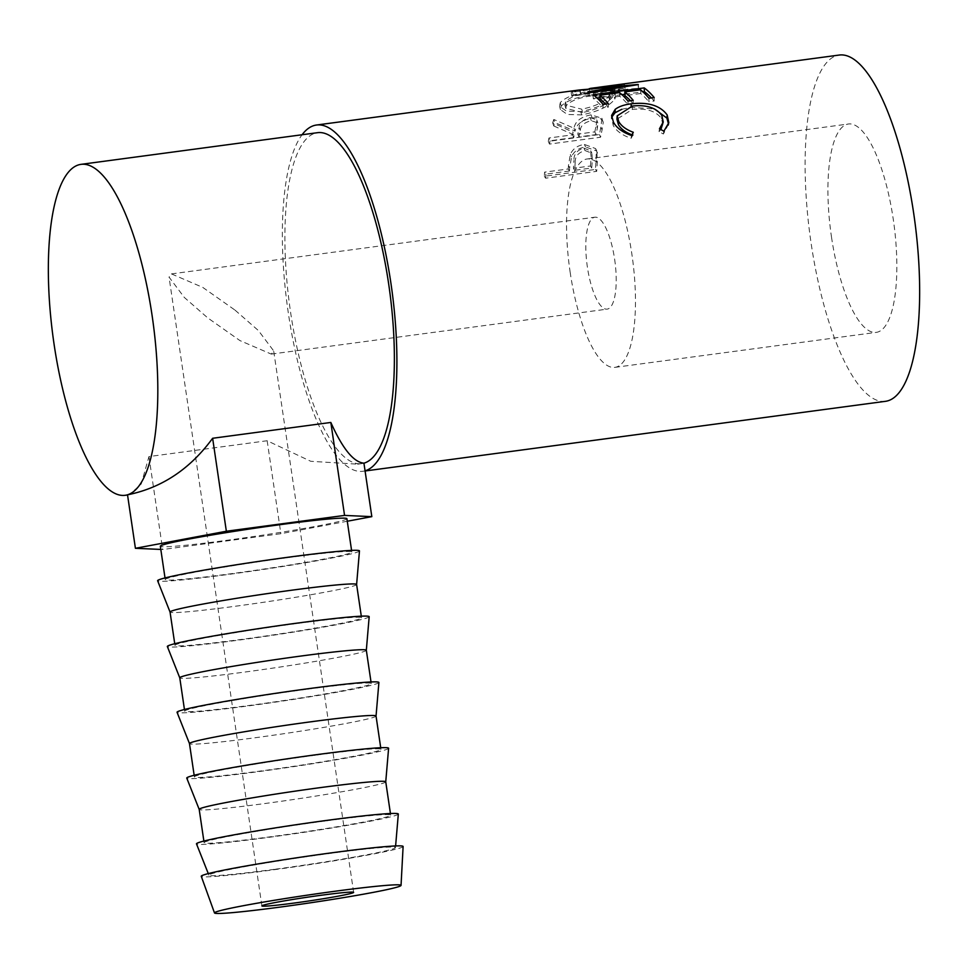 <?xml version="1.0" encoding="UTF-8"?>
<svg xmlns="http://www.w3.org/2000/svg" width="968" height="968" viewBox="0 0 968 968"><rect width="100%" height="100%" fill="white"/><g stroke="black" fill="none" stroke-linecap="round" stroke-linejoin="round"><path stroke-width="0.73" stroke-dasharray="4.84 3.63" d="M234.982 310.087L258.432 330.584L273.678 350.9L271.27 354.094L239.931 340.579L207.733 317.903L184.283 297.406L169.037 277.09L171.445 273.896L202.784 287.411L234.982 310.087M614.632 259.255A46.367 14.036 82.4 0 1 607.166 309.131A46.367 14.036 82.4 0 1 587.382 267.083A46.367 14.036 82.4 0 1 594.86 217.207A46.367 14.036 82.4 0 1 614.632 259.255M403.111 846.504A102.015 4.344 -8.4 0 1 272.214 869.978A102.015 4.344 -8.4 0 1 201.271 876.306M274.476 869.325A94.295 4.017 -8.4 0 1 208.919 875.181A94.295 4.017 -8.4 0 1 329.894 853.413A94.295 4.017 -8.4 0 1 395.464 847.641A94.295 4.017 -8.4 0 1 274.476 869.325M398.32 814.064A102.015 4.344 -8.4 0 1 267.422 837.538A102.015 4.344 -8.4 0 1 196.48 843.866M325.103 820.973A94.295 4.017 171.6 0 0 204.115 842.705A94.295 4.017 171.6 0 0 269.685 836.884A94.295 4.017 171.6 0 0 390.673 815.153A94.295 4.017 171.6 0 0 325.103 820.973M385.76 781.854L385.76 781.841A94.295 4.017 -8.4 0 1 385.76 781.854A94.295 4.017 -8.4 0 1 264.772 803.549A94.295 4.017 -8.4 0 1 199.202 809.405L199.19 809.381M388.604 748.288A102.015 4.344 -8.4 0 1 257.706 771.75A102.015 4.344 -8.4 0 1 186.763 778.09M315.386 755.185A94.295 4.017 171.6 0 0 194.399 776.917A94.295 4.017 171.6 0 0 259.981 771.097A94.295 4.017 171.6 0 0 380.956 749.365A94.295 4.017 171.6 0 0 315.386 755.185M376.044 716.042A94.295 4.017 -8.4 0 1 376.044 716.078A94.295 4.017 -8.4 0 1 255.056 737.761A94.295 4.017 -8.4 0 1 189.486 743.63L189.486 743.605M378.899 682.5A102.015 4.344 -8.4 0 1 247.989 705.975A102.015 4.344 -8.4 0 1 177.059 712.315M305.67 689.41A94.295 4.017 171.6 0 0 184.682 711.141A94.295 4.017 171.6 0 0 250.264 705.321A94.295 4.017 171.6 0 0 371.252 683.59A94.295 4.017 171.6 0 0 305.67 689.41M366.327 650.302L366.327 650.278A94.295 4.017 -8.4 0 1 366.327 650.302A94.295 4.017 -8.4 0 1 245.34 671.986A94.295 4.017 -8.4 0 1 179.782 677.842L179.77 677.83M369.183 616.725A102.015 4.344 -8.4 0 1 238.273 640.187A102.015 4.344 -8.4 0 1 167.343 646.527M295.954 623.634A94.295 4.017 171.6 0 0 174.978 645.354A94.295 4.017 171.6 0 0 240.548 639.533A94.295 4.017 171.6 0 0 361.536 617.814A94.295 4.017 171.6 0 0 295.954 623.634M356.611 584.515L356.611 584.49A94.295 4.017 -8.4 0 1 356.611 584.515A94.295 4.017 -8.4 0 1 235.623 606.21A94.295 4.017 -8.4 0 1 170.066 612.066L170.053 612.042M359.467 550.949A102.015 4.344 -8.4 0 1 228.569 574.411A102.015 4.344 -8.4 0 1 157.627 580.752M286.25 557.846A94.295 4.017 171.6 0 0 165.262 579.578A94.295 4.017 171.6 0 0 230.832 573.758A94.295 4.017 171.6 0 0 351.82 552.026A94.295 4.017 171.6 0 0 286.25 557.846M346.895 518.691A94.295 4.017 -8.4 0 1 225.919 540.422A94.295 4.017 -8.4 0 1 160.337 546.242M831.5 237.051A105.113 31.823 -97.6 0 0 876.33 332.363A105.113 31.823 -97.6 0 0 893.27 219.312A105.113 31.823 -97.6 0 0 848.44 124.001A105.113 31.823 -97.6 0 0 831.5 237.051M570.128 272.032A105.113 31.823 -97.6 0 0 614.958 367.356A105.113 31.823 -97.6 0 0 631.898 254.306A105.113 31.823 -97.6 0 0 587.068 158.982A105.113 31.823 -97.6 0 0 570.128 272.032M568.434 165.734A174.676 52.877 82.4 0 0 568.192 168.977L544.609 172.135A174.676 52.877 82.4 0 0 544.343 176.273L595.453 169.436A174.676 52.877 82.4 0 1 596.07 160.494L596.288 150.657L595.586 148.564L584.382 144.438C577.485 145.454 572.802 148.794 570.333 154.469L568.434 165.734L569.668 167.827L571.556 156.804C574.012 151.25 578.683 147.971 585.579 146.954L596.832 151.032L595.586 148.564M553.781 119.463A174.676 52.877 82.4 0 0 552.692 122.875L573.104 132.168A174.676 52.877 82.4 0 0 572.548 134.842L548.953 138A174.676 52.877 82.4 0 0 548.311 141.376L599.422 134.54A174.676 52.877 82.4 0 1 600.91 127.135L601.902 118.253L591.097 114.829C580.848 116.886 575.149 121.351 573.988 128.224L553.781 119.463L554.833 122.633L575.113 131.14C576.226 124.412 581.901 120.032 592.15 117.999C598.877 117.201 602.58 118.689 603.233 122.476L601.902 118.253M613.942 95.517L614.91 92.335L608.666 89.722L594.449 90.629C577.497 92.698 566.123 96.667 560.315 102.547L559.54 106.202L566.401 111.114L580.715 111.623C597.304 108.234 608.376 102.862 613.942 95.517L614.813 99.075L615.745 96.013L609.465 93.436L595.163 94.38C578.235 96.437 566.909 100.345 561.186 106.105L560.436 109.614L567.321 114.442L581.72 114.902C598.309 111.538 609.332 106.262 614.813 99.075M595.538 87.701L610.893 86.092L572.548 91.694A174.676 52.877 82.4 0 0 571.168 92.456L624.3 84.543A174.676 52.877 82.4 0 1 624.505 84.458L600.583 86.999M365.057 470.823A174.676 52.877 82.4 0 1 362.806 471.283A174.676 52.877 82.4 0 1 288.307 312.894A174.676 52.877 82.4 0 1 302.064 134.758M885.563 401.309A174.676 52.877 82.4 0 1 811.063 242.92A174.676 52.877 82.4 0 1 839.208 55.055M127.546 494.987L129.373 494.745L141.243 483.976L148.951 456.569L267.156 440.743L310.752 461.288L357.652 464.18L363.932 463.176A166.944 50.542 82.4 0 1 361.79 463.624A166.944 50.542 82.4 0 1 290.582 312.24A166.944 50.542 82.4 0 1 317.48 132.689M129.373 494.745L127.522 494.817M659.486 128.768L659.051 131.636L660.914 129.555M662.874 124.836L661.543 118.616C656.038 111.042 646.285 107.98 632.31 109.42L616.943 119.185M661.846 115.482L661.543 118.616M632.431 106.02L632.31 109.42M631.935 134.794L632.842 135.145L631.075 138.327C622.146 135.218 616.168 130.874 613.168 125.308L611.667 117.225M633.278 132.277L632.842 135.145M631.547 135.532L631.075 138.327M613.47 122.186L613.168 125.308M621.831 109.287L631.1 107.254L654.562 108.985M631.136 106.214L631.1 107.254M668.549 124.122L663.395 134.007L659.051 131.636M663.866 131.2L663.395 134.007M654.186 97.55L654.138 101.059L648.899 101.761L648.935 98.252M640.538 89.806L640.671 93.509A170.804 51.703 82.4 0 1 648.899 101.761M640.671 93.509L624.953 95.614M630.422 100.733A170.804 51.703 82.4 0 1 633.169 103.866L627.93 104.568L627.978 101.059M633.217 100.357L633.169 103.866M619.568 92.613L619.702 96.316A170.804 51.703 82.4 0 1 627.93 104.568M619.702 96.316L600.051 98.942M605.52 104.06A170.804 51.703 82.4 0 1 608.267 107.206L603.028 107.908L603.076 104.387M608.315 103.685L608.267 107.206M593.094 94.755L593.263 98.482A170.804 51.703 82.4 0 1 603.028 107.908M593.263 98.482L597.038 97.974M600.003 97.574L621.928 94.634M624.892 94.247L642.897 91.827M651.391 97.925A170.804 51.703 82.4 0 1 654.138 101.059M579.868 89.903L580.34 93.739L611.486 89.903L610.893 86.092M580.34 93.739A170.804 51.703 82.4 0 1 580.667 93.739L580.207 89.903M587.939 91.742L588.229 95.529L623.392 89.951L623.065 86.14M623.392 89.951L580.667 93.739M588.229 95.529A170.804 51.703 82.4 0 1 589.754 96.28L589.5 92.505M571.168 92.456L571.834 96.231L624.917 88.342A170.804 51.703 82.4 0 1 625.11 88.257L589.657 92.505L638.396 88.294A170.804 51.703 82.4 0 1 638.614 88.378L638.311 84.579M638.614 88.378L589.754 96.28M638.396 88.294L638.081 84.482M589.657 92.505L589.197 88.669M625.11 88.257L624.505 84.458M624.917 88.342L624.3 84.543M571.834 96.231A170.804 51.703 82.4 0 1 573.177 95.481L572.548 91.694M611.486 89.903L573.177 95.481M594.449 90.629L595.163 94.38M560.315 102.547L561.186 106.105M580.715 111.623L581.72 114.902M582.7 112.506L565.76 108.368L566.389 105.476C570.854 100.612 580.026 97.272 593.892 95.457L610.3 97.26L609.634 99.692C605.242 105.488 596.264 109.759 582.7 112.506L581.72 109.178L564.852 104.931L565.518 101.918C570.055 96.957 579.275 93.557 593.154 91.742L609.465 93.606L608.763 96.135C604.298 102.063 595.284 106.407 581.72 109.178M566.389 105.476L565.518 101.918M593.892 95.457L593.154 91.742M609.634 99.692L608.763 96.135M548.311 141.376L549.473 144.075L600.583 137.226A170.804 51.703 82.4 0 1 602.048 129.99L603.233 122.476L602.144 119.451M591.097 114.829L592.15 117.999M573.988 128.224L575.113 131.14M552.692 122.875L553.769 125.973A170.804 51.703 82.4 0 1 554.833 122.633M553.769 125.973L574.242 135L573.104 132.168M572.548 134.842L573.697 137.613A170.804 51.703 82.4 0 1 574.242 135M573.697 137.613L550.102 140.771L548.953 138M549.473 144.075A170.804 51.703 82.4 0 1 550.102 140.771M599.422 134.54L600.583 137.226M580.28 130.474C580.594 125.707 584.261 122.452 591.291 120.697L597.837 122.912L597.425 128.03A170.804 51.703 82.4 0 0 595.973 134.625L578.937 136.911L580.28 130.474L579.154 127.558C579.505 122.682 583.196 119.367 590.226 117.588L591.291 120.697M595.973 134.625L594.824 131.854L577.787 134.141L579.154 127.558M577.787 134.141L578.937 136.911M594.824 131.854A174.676 52.877 82.4 0 1 596.3 125.114L597.425 128.03M590.226 117.588L596.736 119.838L596.3 125.114M544.343 176.273L545.601 178.197L596.712 171.348A170.804 51.703 82.4 0 1 597.316 162.612L596.832 151.032M596.288 150.657L597.51 152.992M584.382 144.438L585.579 146.954M570.333 154.469L571.556 156.804M568.192 168.977L569.438 170.997A170.804 51.703 82.4 0 1 569.668 167.827M569.438 170.997L545.855 174.155L544.609 172.135M545.601 178.197A170.804 51.703 82.4 0 1 545.855 174.155M595.453 169.436L596.712 171.348M575.186 162.624C574.919 156.574 578.211 152.545 585.059 150.56L591.92 153.234L592.368 159.998A170.804 51.703 82.4 0 0 591.714 168.008L574.677 170.295L575.186 162.624L573.951 160.434C573.697 154.251 577.001 150.137 583.861 148.116L585.059 150.56M591.714 168.008L590.468 166L573.431 168.275L573.951 160.434M573.431 168.275L574.677 170.295M590.468 166A174.676 52.877 82.4 0 1 591.133 157.796L592.368 159.998M583.861 148.116L590.686 150.839L591.133 157.796M148.951 456.569L162.672 549.521L160.809 549.437M347.27 521.244L280.877 533.695L162.672 549.521M267.156 440.743L280.877 533.695M600.91 127.135L602.048 129.99M596.07 160.494L597.316 162.612M353.635 892.363L273.678 350.9M271.27 354.094L607.166 309.131M208.919 875.181L208.289 873.608M204.115 842.705L203.873 841.059M194.399 776.917L194.157 775.283M184.682 711.141L184.44 709.496M174.978 645.354L174.736 643.72M165.262 579.578L165.02 577.944M614.958 367.356L876.33 332.363M357.652 464.18L361.79 463.624M362.806 471.283L365.081 470.98M611.377 118.81L611.594 115.446M668.452 125.513L668.827 122.706M590.988 92.178L601.092 90.823M560.436 109.614L559.54 106.202M614.91 92.335L615.745 96.013M565.76 108.368L564.852 104.931M610.3 97.26L609.465 93.606M596.736 119.838L597.837 122.912M590.686 150.839L591.92 153.234M587.068 158.982L848.44 124.001M351.82 552.026L351.578 550.393M361.536 617.814L361.294 616.168M371.252 683.59L371.01 681.956M380.956 749.365L380.714 747.732M390.673 815.153L390.431 813.507M395.464 847.641L395.609 845.947M171.445 273.896L594.86 217.207M261.892 905.915L169.037 277.09"/><path stroke-width="1.45" d="M321.388 895.231A46.367 1.972 -8.4 0 1 353.635 892.363A46.367 1.972 -8.4 0 1 294.139 903.059A46.367 1.972 -8.4 0 1 261.892 905.915A46.367 1.972 -8.4 0 1 321.388 895.231M280.054 907.101A94.295 4.017 -8.4 0 1 214.497 912.945A94.295 4.017 -8.4 0 1 335.472 891.189A94.295 4.017 -8.4 0 1 401.042 885.405A94.295 4.017 -8.4 0 1 280.054 907.101M214.497 912.945L201.271 876.306A102.015 4.344 -8.4 0 1 332.157 852.76A102.015 4.344 -8.4 0 1 403.111 846.504L401.042 885.405M208.289 873.608L196.48 843.866A102.015 4.344 -8.4 0 1 327.365 820.32A102.015 4.344 -8.4 0 1 398.32 814.064L395.609 845.947M199.202 809.405A94.295 4.017 -8.4 0 1 199.19 809.369A94.295 4.017 -8.4 0 1 320.178 787.637A94.295 4.017 -8.4 0 1 385.748 781.817L388.604 748.288A102.015 4.344 -8.4 0 0 317.661 754.532A102.015 4.344 -8.4 0 0 186.763 778.09L199.19 809.381L203.873 841.059M194.157 775.283L189.474 743.581A94.295 4.017 -8.4 0 1 189.474 743.581A94.295 4.017 -8.4 0 1 310.462 721.85A94.295 4.017 -8.4 0 1 376.044 716.042L380.714 747.732M189.486 743.605L177.059 712.315A102.015 4.344 -8.4 0 1 307.945 688.756A102.015 4.344 -8.4 0 1 378.899 682.5L376.044 716.054M179.782 677.842A94.295 4.017 -8.4 0 1 179.77 677.806A94.295 4.017 -8.4 0 1 300.745 656.074A94.295 4.017 -8.4 0 1 366.327 650.254L369.183 616.725A102.015 4.344 -8.4 0 0 298.229 622.981A102.015 4.344 -8.4 0 0 167.343 646.527L179.77 677.83M170.066 612.066A94.295 4.017 -8.4 0 1 170.053 612.03A94.295 4.017 -8.4 0 1 291.041 590.298A94.295 4.017 -8.4 0 1 356.611 584.478L359.467 550.949A102.015 4.344 -8.4 0 0 288.512 557.193A102.015 4.344 -8.4 0 0 157.627 580.752L170.053 612.042L174.736 643.72M165.02 577.944L160.337 546.242A94.295 4.017 -8.4 0 1 281.325 524.511A94.295 4.017 -8.4 0 1 346.895 518.691L351.578 550.393M302.064 134.758A174.676 52.877 82.4 0 1 316.451 125.029L579.868 89.903A174.676 52.877 82.4 0 1 580.207 89.903L623.065 86.14L587.939 91.742A174.676 52.877 82.4 0 1 589.5 92.505L638.311 84.579A174.676 52.877 82.4 0 0 638.081 84.482L589.197 88.669L600.583 86.999L839.208 55.055A174.676 52.877 82.4 0 1 913.707 213.444A174.676 52.877 82.4 0 1 885.563 401.309L365.081 470.98M590.468 88.354L595.538 87.701M644.192 87.907A174.676 52.877 82.4 0 1 654.186 97.55L648.935 98.252A174.676 52.877 82.4 0 0 640.538 89.806L624.808 91.912A174.676 52.877 82.4 0 1 633.217 100.357L627.978 101.059A174.676 52.877 82.4 0 0 619.568 92.613L599.906 95.251A174.676 52.877 82.4 0 1 608.315 103.685L603.076 104.387A174.676 52.877 82.4 0 0 593.094 94.755L644.192 87.907L644.373 91.633A170.804 51.703 82.4 0 1 651.391 97.925M663.866 131.2L659.486 128.768L663.237 121.968L661.846 115.482C656.231 107.738 646.43 104.592 632.431 106.02L617.185 115.858L618.709 121.472C621.25 126.009 626.115 129.615 633.278 132.277L631.547 135.532C622.569 132.326 616.543 127.885 613.47 122.186L611.594 115.446L615.212 109.336C618.951 106.516 624.275 104.665 631.196 103.806C648.33 101.882 660.321 105.597 667.182 114.962L668.827 122.706L663.866 131.2M316.451 125.029A174.676 52.877 82.4 0 1 390.951 283.418A174.676 52.877 82.4 0 1 365.057 470.823M54.026 343.918A166.944 50.542 82.4 0 1 80.925 164.366A166.944 50.542 82.4 0 1 152.133 315.749A166.944 50.542 82.4 0 1 125.235 495.289A166.944 50.542 82.4 0 1 54.026 343.918M80.925 164.366L317.48 132.689A166.944 50.542 82.4 0 1 388.688 284.072A166.944 50.542 82.4 0 1 363.932 463.188L371.821 516.646L347.27 521.244M160.809 549.437L135.411 548.299L127.522 494.817C161.729 487.92 190.103 469.069 212.633 438.274L330.838 422.459C342.551 448.656 353.574 462.232 363.932 463.176M660.914 129.555L663.237 121.968M617.185 115.858L616.943 119.185L618.407 124.594C620.887 129.034 625.703 132.555 632.842 135.145M618.709 121.472L618.407 124.594M611.667 117.225L615.067 112.724L621.831 109.287M615.212 109.336L615.067 112.724M631.196 103.806L631.1 107.254M654.562 108.985L666.879 118.084L668.549 124.122M667.182 114.962L666.879 118.084M624.808 91.912L624.953 95.614A170.804 51.703 82.4 0 1 630.422 100.733M599.906 95.251L600.051 98.942A170.804 51.703 82.4 0 1 605.52 104.06M597.038 97.974L600.003 97.574M621.928 94.634L624.892 94.247M642.897 91.827L644.373 91.633M623.138 87.011L623.065 86.14M135.411 548.299L226.355 531.238L344.56 515.412L371.821 516.646M212.633 438.274L226.355 531.238M330.838 422.459L344.56 515.412M184.44 709.496L179.77 677.806M125.235 495.289L127.546 494.987M361.294 616.168L356.611 584.478M371.01 681.956L366.327 650.254M390.431 813.507L385.748 781.817"/></g></svg>
